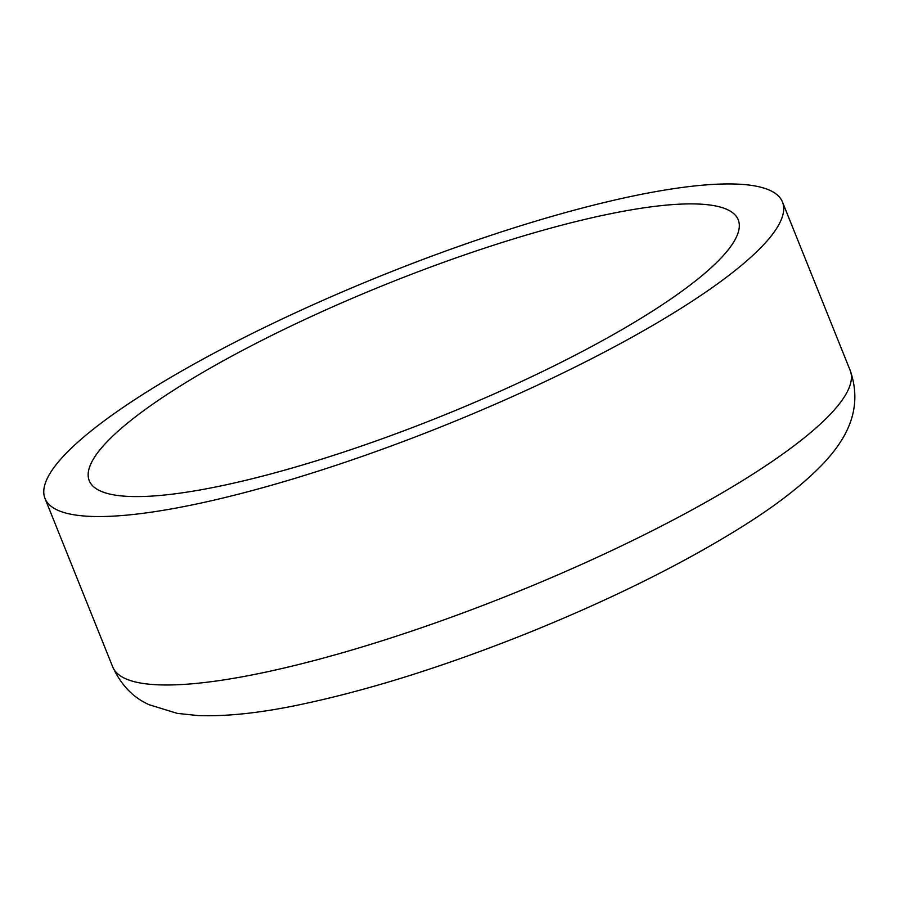 <?xml version="1.0" encoding="UTF-8"?>
<svg xmlns="http://www.w3.org/2000/svg" width="900" height="900" viewBox="0 0 900 900"><rect width="100%" height="100%" fill="white"/><g stroke="black" fill="none" stroke-linecap="round" stroke-linejoin="round"><path stroke-width="1.35" d="M114.03 494.921A349.729 71.516 158.1 0 1 89.246 480.679A349.729 71.516 158.1 0 1 387.056 283.882A349.729 71.516 158.1 0 1 738.225 219.791A349.729 71.516 158.1 0 1 491.67 395.01A349.729 71.516 158.1 0 1 114.03 494.921M73.17 514.654A397.418 81.27 158.1 0 1 45 498.465A397.418 81.27 158.1 0 1 383.423 274.838A397.418 81.27 158.1 0 1 782.471 202.005A397.418 81.27 158.1 0 1 502.301 401.108A397.418 81.27 158.1 0 1 73.17 514.654M782.471 202.005L850.185 370.451A397.418 81.27 158.1 0 1 570.015 569.554A397.418 81.27 158.1 0 1 140.884 683.089A397.418 81.27 158.1 0 1 112.714 666.911L45 498.465M112.714 666.911C121.151 685.148 133.335 697.77 149.276 704.768L177.244 713.374L198.067 715.567C226.417 716.602 260.224 713.002 299.475 704.768C368.775 690.21 445.275 666.146 528.975 632.587C611.572 599.13 682.526 563.895 741.836 526.882C775.766 505.699 802.586 484.954 822.274 464.625C842.434 443.385 864.731 412.132 850.185 370.451"/></g></svg>
